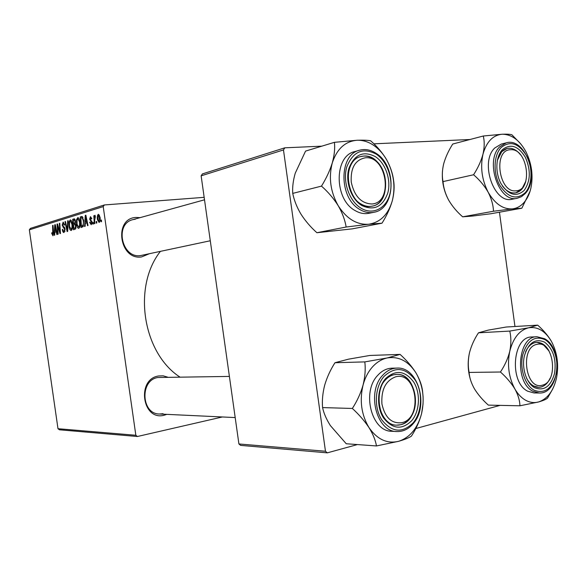 <?xml version="1.0" encoding="UTF-8"?>
<svg xmlns="http://www.w3.org/2000/svg" width="587" height="587" viewBox="0 0 587 587"><rect width="100%" height="100%" fill="white"/><g stroke="black" fill="none" stroke-linecap="round" stroke-linejoin="round"><path stroke-width="0.88" d="M166.847 414.363L164.059 415.258C142.274 421.121 136.294 379.209 158.483 375.988L163.186 375.834L167.728 377.17M229.4 376.421L157.925 377.507C139.684 379.98 141.107 414.173 159.488 414.018L163.069 413.71M149.179 253.819L141.562 256.937C119.381 260.496 113.372 218.349 135.949 217.447L140.066 217.645M135.421 219.171L132.933 219.626C114.238 223.75 121.751 258.735 140.594 255.58L210.285 240.758M179.857 377.023C142.788 352.985 132.405 286.874 160.361 251.427M103.217 206.609L29.35 229.833L30.421 228.372L104.383 204.951L103.217 206.609L135.839 435.268L137.409 436.501L222.378 416.968M137.409 436.501L59.419 429.787L57.988 428.708L135.839 435.268M79.92 221.725C80.397 225.019 80.015 227.228 78.775 228.336L78.651 228.365C77.587 228.064 76.89 226.721 76.559 224.329L76.537 219.575L77.814 217.564C78.907 217.872 79.605 219.259 79.92 221.725M85.276 223.346L85.108 226.369L84.579 226.523L85.269 215.385L85.863 215.202L88.021 225.525L87.522 225.672L86.957 222.847L85.276 223.346M52.933 235.791L51.678 232.958L52.089 232.709L52.793 234.631L52.595 225.474L53.035 225.335L53.556 232.731L52.933 235.791M65.106 229.194L63.998 232.584C63.139 232.54 62.582 231.52 62.332 229.539L62.765 229.29L63.088 230.735L63.902 231.388L64.665 229.422L62.171 225.166L63.161 222.091L64.724 224.88L64.284 225.122L63.257 223.287L62.611 224.968L65.106 229.194M68.173 220.661L67.696 231.395L67.116 231.564L64.988 221.644L65.451 221.504L67.27 230.009L67.681 220.815L68.173 220.661M72.348 223.999C72.81 227.25 72.443 229.422 71.24 230.508L71.122 230.537C70.088 230.236 69.405 228.915 69.083 226.553L69.046 221.864L70.286 219.89C71.343 220.198 72.032 221.563 72.348 223.999M101.456 220.044L101.551 221.622L101.037 221.769L100.927 220.198L101.456 220.044M29.35 229.833L57.988 428.708M76.068 225.643L75.224 229.224L73.412 229.744L72.707 219.267L74.512 218.885L75.474 221.028L75.209 223.728L76.068 225.643M54.826 232.298L54.694 235.152L54.224 235.284L54.752 224.806L55.288 224.638L57.291 234.396L56.851 234.529L56.323 231.858L54.826 232.298M57.761 227.932L58.179 234.147L57.731 234.272L57.027 224.102L57.497 223.955L59.933 232.063L59.309 223.398L59.764 223.258L60.476 233.479L60.006 233.619L57.563 225.533L57.761 227.932M91.212 224.748L89.628 222.348L90.105 222.069L91.022 223.801L91.587 222.407L89.628 219.193L90.501 216.654L91.836 218.687L91.352 218.973L90.559 217.645L90.105 218.878L92.071 222.172L91.212 224.748M83.097 226.692L81.006 227.551L80.302 216.919L81.747 216.493L83.699 220.345L83.097 226.692M100.039 217.168C100.443 219.78 100.135 221.548 99.122 222.466L97.457 219.714C97.024 217.014 97.332 215.202 98.374 214.255L100.039 217.168M96.701 221.431L96.796 222.994L96.29 223.141L96.18 221.585L96.701 221.431M94.654 220.382L94.837 223.559L94.324 223.706L93.817 215.781L94.331 215.627L94.434 217.271L95.028 215.275L95.358 216.735L94.654 220.382M93.282 222.429L93.377 223.985L92.878 224.124L92.761 222.576L93.282 222.429M104.383 204.951L204.166 197.335M499.449 212.215L514.96 326.497M201.136 175.829L202.405 173.913L284.805 147.821L283.477 149.942L201.136 175.829L238.909 443.955L325.469 451.249L327.311 452.848L357.461 444.564M415.794 428.539L500.102 405.368M327.311 452.848L240.641 445.386L238.909 443.955M283.477 149.942L325.469 451.249M284.805 147.821L321.808 146.163M373.882 143.822L469.96 139.508M101.463 220.154L100.927 220.198M74.784 219.09L72.707 219.267M73.258 220.345L73.485 223.618L74.953 222.73L75.004 221.218L74.285 220.052L73.258 220.345M75.341 223.456L73.485 223.618M75.488 221.174L75.004 221.218M75.525 222.686L74.953 222.73M73.566 224.843L73.801 228.387L75.143 227.939L75.591 225.753L74.747 224.513L73.566 224.843M75.972 228.189L73.801 228.387M76.083 225.709L75.591 225.753M76.046 227.859L75.143 227.939M69.559 226.509L69.083 226.553M69.728 221.805L69.046 221.864M69.515 222.539L69.552 226.465L71.1 229.312C71.996 228.328 72.252 226.567 71.863 224.029L70.389 221.101L69.515 222.539M72.34 223.985L71.863 224.029M65.473 221.607L64.988 221.644M67.762 229.965L67.27 230.009M68.173 220.778L67.681 220.815M62.794 229.502L62.332 229.539M65.069 231.271L64.027 231.366M65.128 229.378L64.665 229.422M64.981 228.526L64.423 228.578M64.357 227.088L63 227.213M62.64 225.122L62.171 225.166M64.717 224.85L64.254 224.887M52.221 233.824L51.766 233.868M52.104 232.922L51.678 232.958M53.043 225.43L52.595 225.474M55.31 224.755L54.752 224.806M56.763 231.821L56.323 231.858M55.061 227.961L54.899 231.073L56.095 230.72L55.119 225.826L55.061 227.961M56.579 230.918L54.899 231.073M55.523 225.79L55.119 225.826M56.528 230.676L56.095 230.72M57.526 224.058L57.027 224.102M60.373 232.019L59.933 232.063M60.19 229.348L59.72 229.392M59.771 223.361L59.309 223.398M58.788 228.094L58.289 228.138M57.974 225.496L57.563 225.533M90.163 222.444L89.65 222.495M90.141 222.304L89.628 222.348M92.02 223.698L91.095 223.779M92.093 222.363L91.587 222.407M91.983 221.717L91.381 221.769M90.149 219.149L89.628 219.193M85.893 215.334L85.269 215.385M87.456 222.811L86.957 222.847M85.577 218.731L85.372 222.04L86.707 221.644L85.665 216.464L85.577 218.731M87.258 221.879L85.372 222.04M86.12 216.427L85.665 216.464M87.199 221.6L86.707 221.644M82.444 216.742L80.302 216.919M80.874 218.012L81.41 226.171L82.033 225.988C83.273 225.342 83.662 223.486 83.2 220.426L82.209 217.792L80.874 218.012M83.479 225.988L81.41 226.171M83.053 217.718L82.209 217.792M83.699 220.382L83.2 220.426M83.523 225.856L82.033 225.988M77.051 224.285L76.559 224.329M77.235 219.516L76.537 219.575M77.022 220.25L77.044 224.241L78.636 227.118C79.561 226.12 79.825 224.337 79.428 221.754L77.924 218.79L77.022 220.25M79.92 221.71L79.428 221.754M97.992 219.67L97.457 219.714M98.491 215.238L97.956 219.443L98.932 221.504L99.526 217.315L98.491 215.238M99.519 215.158L98.616 215.231M100.054 217.271L99.526 217.315M96.708 221.541L96.18 221.585M94.338 215.745L93.817 215.781M93.282 222.532L92.761 222.576M395.638 376.817C385.688 380.611 381.11 389.651 381.917 403.951C384.991 417.687 391.676 423.924 401.97 422.677C423.22 418.047 416.748 370.962 395.638 376.817M400.774 424.694L396.599 425.149C375.064 425.582 372.576 378.087 393.884 374.748L396.746 374.411C418.421 372.958 422.236 420.123 400.774 424.694M423.095 396.827L422.567 391.177C421.936 385.498 419.727 379.393 415.948 372.855C422.985 385.197 424.856 398.808 421.561 413.681C417.592 428.305 409.961 437.506 398.69 441.292C387.134 444.029 377.228 439.458 368.974 427.571C361.365 414.796 359.398 400.613 363.074 385.028C365.041 377.808 368.174 371.769 372.481 366.919C376.825 362.142 381.726 359.156 387.178 357.96L364.82 361.9C365.672 368.988 365.092 376.7 363.074 385.028C360.704 393.268 357.131 401.075 352.354 408.457C358.973 414.525 364.512 420.901 368.974 427.571C373.053 434.241 375.548 440.36 376.458 445.951L398.69 441.292C404.641 439.553 408.86 437.851 411.362 436.178C415.97 429.229 419.375 421.73 421.561 413.681L423.073 403.849M385.608 378.564C395.763 369.406 405.155 370.617 413.798 382.203C420.674 393.305 419.778 411.091 411.788 420.608C401.948 430.212 392.49 429.266 383.414 417.783C376.15 406.527 377.236 387.904 385.608 378.564M409.315 418.964C422.17 404.898 413.358 373.259 396.746 374.411C392.409 374.521 388.55 376.458 385.167 380.215C372.114 393.65 380.31 425.546 396.599 425.149C401.435 425.274 405.676 423.205 409.315 418.964M377.742 375.335C361.416 391.947 371.534 431.643 391.8 431.276L396.797 431.548C376.48 431.922 366.332 391.991 382.68 375.284C386.87 370.654 391.639 368.254 396.981 368.086L392.013 368.181C386.679 368.35 381.924 370.735 377.742 375.335M376.458 445.951L346.235 443.75L330.378 425.59C326.372 419.243 323.775 413.248 322.579 407.591C321.977 400.451 322.696 392.93 324.728 385.013C327.054 377.192 330.466 369.766 334.972 362.722L364.82 361.9M322.579 407.591L352.354 408.457M334.972 362.722L348.48 359.178L369.788 355.465L400.085 354.401L387.178 357.96C398.742 356.111 408.332 361.078 415.948 372.855C411.758 366.31 406.475 360.154 400.085 354.401M365.415 157.771C355.186 159.811 350.461 167.941 351.246 182.153C354.365 196.19 361.218 203.469 371.791 203.983C393.635 203.007 387.112 155.57 365.415 157.771M370.646 206.382C348.531 209.948 338.78 161.146 360.785 156.538L363.705 156.061C386.356 153.713 394.618 202.566 372.246 206.14L370.646 206.382M382.005 223.185L352.266 228.864L316.899 232.723C310.692 227.191 305.365 220.976 300.926 214.086C296.853 207.196 294.124 200.299 292.737 193.394L321.493 186.116C328.067 191.927 333.651 198.472 338.237 205.758C342.404 213.03 345.039 220.125 346.147 227.03L368.717 224.234L382.005 223.185C386.613 215.891 390.039 208.451 392.277 200.871C394.141 193.35 394.589 186.637 393.62 180.73C392.85 173.928 390.516 166.935 386.62 159.737C382.394 152.715 377.067 146.405 370.646 140.792C367.88 140.227 363.375 140.051 357.123 140.256C362.729 140.08 368.166 141.716 373.42 145.18C378.644 148.702 383.047 153.559 386.62 159.737C393.811 173.062 395.697 186.776 392.277 200.871C388.161 214.6 380.303 222.385 368.717 224.234C356.852 224.997 346.69 218.841 338.237 205.758C330.459 191.905 328.478 177.612 332.293 162.878C329.821 170.729 326.218 178.477 321.493 186.116M375.416 156.67C385.688 163.347 391.36 180.231 387.765 193.079C382.607 206.954 373.919 211.085 361.695 205.457C351.129 199.096 345.009 181.5 348.92 168.344C354.519 154.388 363.353 150.499 375.416 156.67M360.807 203.865C364.608 206.162 368.423 206.917 372.246 206.14C389.445 203.498 390.245 168.777 373.471 158.908C369.282 156.223 365.048 155.43 360.785 156.538C344.07 159.884 344.004 194.723 360.807 203.865M359.545 150.235L354.746 151.6C333.966 155.9 333.988 199.242 354.944 210.476C359.633 213.272 364.322 214.204 369.025 213.279L373.875 212.281C369.164 213.206 364.461 212.267 359.765 209.449C338.758 198.135 338.714 154.535 359.545 150.235C365.077 148.768 370.529 149.758 375.907 153.207M292.737 193.394C292.304 187.304 293.133 180.576 295.239 173.209L305.556 151.101L334.414 142.333C335.104 148.306 334.392 155.159 332.293 162.878C336.989 148.797 345.266 141.254 357.123 140.256L334.414 142.333M316.899 232.723L346.147 227.03M542.403 385.167C559.22 381.609 553.548 339.653 536.885 344.393C519.612 347.255 525.526 390.795 542.403 385.167M535.109 342.603L536.834 342.368C541.757 342.375 545.844 345.288 549.102 351.099L542.667 343.931L536.834 342.368C532.064 342.742 528.315 345.897 525.592 351.826C527.904 346.697 531.074 343.622 535.109 342.603M550.188 378.101C547.987 382.907 544.971 385.879 541.126 387.016L538.609 387.347C533.796 387.163 529.797 384.147 526.612 378.314C528.476 381.851 530.773 384.397 533.524 385.96L538.609 387.347C543.54 387.141 547.4 384.059 550.188 378.101M519.921 405.793L488.355 405.118C482.675 400.048 478.045 394.625 474.457 388.858C471.251 383.15 469.461 377.676 469.101 372.422C467.89 366.178 468.022 359.589 469.512 352.648C471.346 345.684 474.34 339.066 478.486 332.807L488.215 330.121L506.258 327.018L537.685 325.147L528.549 327.81C537.699 326.401 545.374 331.009 551.575 341.641C557.32 352.772 558.963 364.909 556.498 378.05C553.482 390.935 547.517 398.911 538.595 401.956C534.324 403.13 530.061 402.594 525.82 400.349C521.586 398.023 517.947 394.251 514.909 389.034C518.145 395 519.818 400.583 519.921 405.793L538.595 401.956C543.254 400.591 546.24 399.292 547.554 398.059L552.683 389.034M534.662 387.736C526.458 383.311 521.542 368.284 524.36 355.979C528.461 342.735 535.197 338.119 544.567 342.14C553.203 348.891 556.535 359.31 554.561 373.383C550.767 386.517 544.134 391.302 534.662 387.736M527.808 391.25L534.045 392.952L539.218 392.997L532.974 391.287C514.08 382.423 517.712 335.999 536.995 336.747L531.859 336.989C512.59 336.256 508.936 382.431 527.808 391.25M500.432 372.011C506.412 377.316 511.233 382.988 514.909 389.034C508.76 377.544 507.051 364.96 509.78 351.261C507.931 358.562 504.813 365.474 500.432 372.011L469.101 372.422M509.765 331.083C511.218 337.276 511.226 344.004 509.78 351.261C513.185 338.031 519.436 330.21 528.549 327.81L509.765 331.083L478.486 332.807M550.804 340.306C547.422 334.935 543.048 329.879 537.685 325.147M470.884 381.029C467.817 371.681 467.355 362.223 469.512 352.648M516.083 190.79C533.348 190.129 527.64 147.887 510.521 149.736C492.794 149.634 498.745 193.475 516.083 190.79M508.782 148.232C513.119 148.129 517.066 150.353 520.61 154.909C516.465 149.663 511.937 147.52 507.021 148.489L508.782 148.232M525.805 181.258C523.993 187.781 520.654 191.633 515.797 192.807L514.843 192.947C510.33 193.233 506.207 190.936 502.465 186.064C506.537 191.325 510.983 193.571 515.797 192.807L521.74 189.293L525.805 181.258M497.35 160.332C499.075 153.772 502.303 149.824 507.021 148.489L501.753 151.651L497.35 160.332M520.72 143.874L511.915 134.797C510.404 134.254 507.197 134.063 502.311 134.218C511.71 134.364 519.568 140.183 525.901 151.681C531.763 163.597 533.414 175.814 530.853 188.332C529.481 194.165 527.17 198.927 523.92 202.632C520.632 206.279 516.802 208.363 512.429 208.877L521.85 208.202L530.09 191.171M524.059 190.54C516.134 197.357 508.437 195.031 500.968 183.57C494.98 172.6 495.685 156.553 502.391 149.7C510.551 143.272 518.204 145.796 525.35 157.279C530.986 170.237 530.56 181.324 524.059 190.54M506.295 142.832L501.276 144.086L494.797 147.961C479.44 162.027 494.049 204.335 512.216 199.22L517.264 198.259C499.089 203.388 484.444 160.838 499.808 146.728L506.295 142.832C525.174 137.006 540.128 178.375 525.248 193.512M462.666 216.823C456.965 211.863 452.306 206.316 448.681 200.182C445.386 193.959 443.501 187.767 443.024 181.603L473.584 174.757C479.586 179.938 484.444 185.749 488.157 192.198C491.488 198.729 493.263 205.076 493.484 211.239L462.666 216.823L472.674 216.038L490.864 213.749L521.85 208.202M493.484 211.239L512.429 208.877C503.052 209.42 494.958 203.865 488.157 192.198C481.883 179.864 480.159 167.185 482.991 154.168C481.105 161.058 477.972 167.919 473.584 174.757M443.024 181.603C441.923 176.283 442.15 170.333 443.699 163.736C445.57 157.147 448.578 150.573 452.738 144.035L483.262 136.015C484.598 141.247 484.51 147.293 482.991 154.168C486.52 141.709 492.955 135.061 502.311 134.218L483.262 136.015M448.681 200.182C443.831 191.208 441.754 181.537 442.459 171.155M74.439 218.863L73.859 218.907M75.4 223.287L74.248 223.39M76.016 228.005L74.681 228.13M67.857 227.8L67.351 227.844M64.717 227.683L63.645 227.778M53.542 232.569L53.094 232.613M56.029 228.226L55.582 228.27M91.763 221.094L90.802 221.182M86.656 219.01L86.164 219.046M82.063 216.515L81.461 216.559M384.177 376.26C374.88 386.598 373.662 407.268 381.726 419.756C391.815 432.465 402.293 433.492 413.175 422.838C422.002 412.287 422.985 392.622 415.391 380.347C405.844 367.506 395.44 366.141 384.177 376.26M376.142 154.088C362.788 147.22 353 151.512 346.763 166.972C342.419 181.566 349.221 201.099 360.946 208.128C372.613 215.37 385.989 208.693 389.79 194.378C393.767 180.158 387.501 161.498 376.142 154.088M534.119 390.223C544.619 394.148 551.956 388.836 556.146 374.301C559.029 360.99 553.937 344.943 545.088 339.719C534.72 335.243 527.251 340.343 522.687 355.018C519.561 368.665 525.027 385.343 534.119 390.223M525.204 192.705C532.314 184.898 532.937 167.838 526.634 155.9C518.732 143.184 510.257 140.366 501.21 147.462C493.762 155.049 492.977 172.864 499.625 185.022C507.916 197.716 516.443 200.277 525.204 192.705M74.285 220.052L75.239 219.971M74.747 224.513L75.752 224.425M63.902 231.388L65.062 231.285M91.022 223.801L92.02 223.713M81.931 217.733L83.024 217.645M98.55 215.231L99.519 215.15M235.196 417.57L159.488 414.018M396.797 431.548C403.078 431.738 408.537 429.119 413.189 423.682M413.321 423.521C429.273 405.72 418.083 366.589 396.981 368.086M132.933 219.626L204.518 199.8M373.875 212.281C395.726 208.957 397.017 165.945 376.076 153.324M539.218 392.997C559.33 394.259 563.615 348.964 544.883 338.882M544.685 338.765L536.995 336.747M517.264 198.259L521.447 196.682L525.086 193.688"/></g></svg>
